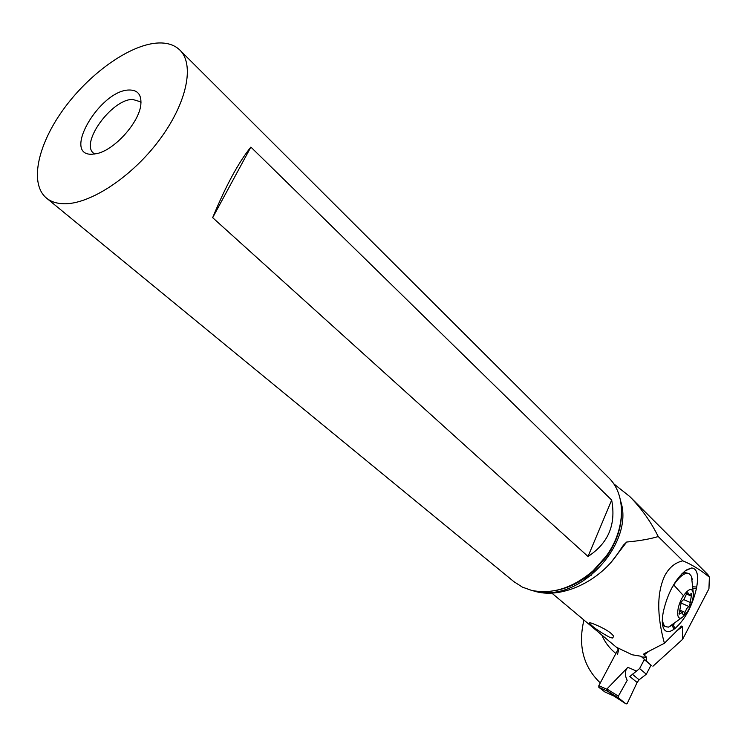 <?xml version="1.0" encoding="UTF-8"?>
<svg xmlns="http://www.w3.org/2000/svg" width="747" height="747" viewBox="0 0 747 747"><rect width="100%" height="100%" fill="white"/><g stroke="black" fill="none" stroke-linecap="round" stroke-linejoin="round"><path stroke-width="1.12" d="M618.208 649.124L598.823 685.69L598.823 687.305L604.743 691.89M646.323 674.205L650.992 665.297L646.323 674.205L639.115 679.789L637.116 682.487L639.115 679.789L646.323 674.205L639.6 668.574L644.306 659.61L639.6 668.574L629.824 676.502L639.6 668.574M618.339 697.819L618.367 696.139L606.9 688.995L607.965 691.339L618.339 697.819L626.107 703.963L618.339 697.819L618.367 696.139L627.191 680.358C624.529 674.896 624.744 670.554 627.844 667.332L636.397 671.002M606.9 688.995L627.844 667.332M637.116 682.487L627.331 703.244L626.107 703.963L613.866 695.999L626.126 703.982L627.331 703.244L637.116 682.487L629.824 676.502M604.547 691.806L613.875 695.989L607.965 691.339M607.348 690.695L607.012 689.845M613.604 483.692L629.768 496.531C641.365 508.38 650.852 521.723 658.238 536.551C649.843 539.063 639.339 540.893 626.705 542.023L623.521 545.039L617.965 553.256C599.794 581.026 562.734 598.552 536.439 591.736L532.443 590.588M707.885 574.611L709.389 577.179C700.593 569.961 691.731 564.508 682.814 560.82L658.238 536.551M600.289 682.926C583.342 666.688 577.889 645.716 583.93 620.019M617.461 654.68L618.479 650.376L618.002 648.676L616.639 647.36L632.223 654.783L640.982 656.249L651.645 665.708L644.866 659.946M641.869 656.996L646.594 657.164L644.026 654.96L647.994 652.038M682.814 560.82C675.176 562.612 669.2 567.496 664.886 575.479C656.874 592.315 656.716 614.912 664.4 643.26L644.418 653.569L643.718 654.036L644.026 654.96M589.448 623.203C592.371 626.808 599.094 631.504 609.617 637.275L612.409 638.041L613.735 636.444C611.858 633.232 606.536 629.646 597.777 625.687L593.968 624.081C590.354 622.653 588.851 622.363 589.448 623.203L589.346 622.849M644.119 659.452L651.645 665.708M646.594 657.164L646.351 660.656M664.4 643.26L681.684 626.051L682.403 626.668L682.599 639.339L652.925 666.249M682.599 639.339L708.931 588.795L709.211 582.006M709.389 577.179L708.931 588.795M674.214 629.049L675.195 628.311C685.158 619.366 692.217 606.172 696.372 588.72L696.699 587.021C698.772 574.975 697.11 568.626 691.731 567.963L685.242 570.829C674.971 579.625 667.697 593.137 663.411 611.363L663.093 613.11C661.805 620.393 662.066 625.697 663.878 628.993C666.081 632.466 669.536 632.485 674.214 629.049L671.983 625.678M674.196 623.997L668.49 627.144L665.53 626.64C663.411 625.248 662.393 622.139 662.486 617.293M671.151 589.243L673.729 584.957C680.115 575.666 685.354 571.969 689.453 573.864L691.479 576.395L692.329 579.709M662.505 624.641L664.718 626.266M688.435 573.425L685.036 572.557L681.955 573.631M683.496 595.695C689.005 588.244 692.292 587.534 693.356 593.576C693.337 599.178 691.377 605.21 687.483 611.681L682.618 617.134C675.624 622.419 676.166 606.517 683.496 595.695L673.729 584.957M689.686 605.584L691.797 593.389L688.687 594.986L687.903 592.623L686.708 593.482L684.28 598.87L681.255 601.886L679.154 614.165L682.328 612.512L683.103 614.8L684.308 613.931L686.708 608.59L689.686 605.584M141.006 102.666L140.072 101.667L132.649 99.416C111.761 99.108 79.668 143.396 93.777 153.378L94.673 154.031M91.974 154.255L96.886 153.602C114.534 150.035 139.418 122.237 140.847 104.487C141.641 94.71 137.728 89.883 129.11 90.014C99.995 90.051 61.534 155.563 91.974 154.255M156.226 43.121C166.142 42.28 173.939 44.521 179.616 49.834C195.014 64.177 187.002 103.235 159.111 140.324C131.369 177.459 89.238 204.837 63.355 203.754C56.585 203.52 51.039 201.699 46.725 198.291C29.329 184.378 37.238 145.982 62.683 110.407C88.034 74.775 127.914 45.632 156.226 43.121M513.843 581.614L522.424 587.142L531.528 590.373C552.332 594.565 572.865 588.029 593.127 570.764L606.004 556.384C625.995 529.352 626.406 494.159 608.31 477.361L180.148 50.366M250.871 147.075C238.489 162.426 225.753 185.956 212.662 217.676L588.02 556.468C608.347 543.246 616.238 524.45 611.672 500.079L250.871 147.075L212.662 217.676M588.02 556.468L611.672 500.079M618.367 696.139L627.191 680.358M598.823 685.69L606.872 689.285M632.167 674.065L639.115 679.789M608.17 691.489L598.823 687.305M601.774 634.987C604.967 642.373 609.673 648.545 615.892 653.494M615.276 646.314L617.526 648.107M626.705 542.023L611.998 561.128M676.586 630.954L682.403 626.668M693.449 588.533L696.372 588.72M675.195 628.311L672.991 624.978M696.699 587.021L693.356 586.815M683.757 599.608L690.377 602.521M689.164 595.088L691.442 596.087M680.741 602.885L688.827 606.452M680.087 610.206L684.999 612.391M678.948 613.184L680.078 613.689M687.175 592.894L688.127 593.305M620.673 501.237C634.567 542.35 581.101 601.316 538.83 591.549M556.496 590.298C569.849 587.6 582.258 581.157 593.706 570.969L606.247 556.963C614.865 544.806 619.842 532.135 621.168 518.941M604.612 691.843L613.866 695.999M707.932 574.658L629.768 496.531M551.781 593.062L615.285 646.323M708.95 588.692L709.398 577.179M643.718 654.036L644.259 653.644M680.834 626.677L681.684 626.051M665.53 626.64L663.803 625.855M663 626.929L663.878 628.993M686.913 569.672L691.731 567.963M691.489 576.395L693.347 593.463M682.637 617.125L668.49 627.144M679.602 611.298L682.16 612.437M686.409 593.996L688.687 594.986M623.521 545.039L620.692 549.157M591.68 575.013L583.211 579.112M93.777 153.378L94.542 154.05M46.725 198.291L514.506 582.156M621.345 517.26C620.374 530.874 615.341 544.105 606.247 556.963L606.004 556.384M554.685 590.662C568.542 588.319 581.549 581.754 593.706 570.969L593.127 570.764"/></g></svg>
